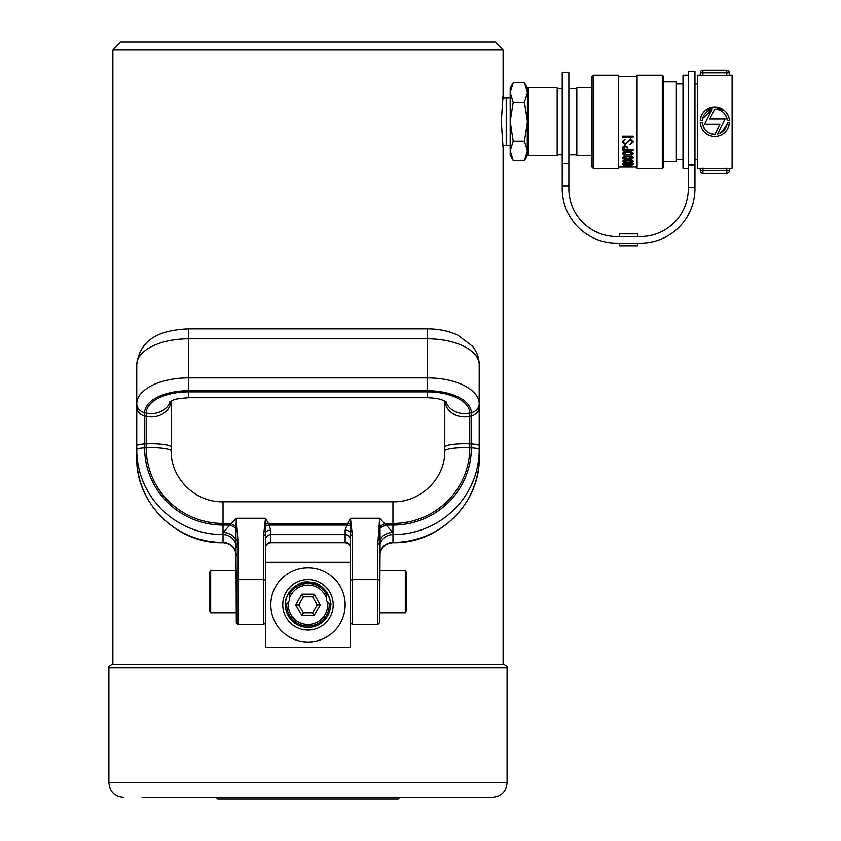 <?xml version="1.0" encoding="UTF-8"?>
<svg xmlns="http://www.w3.org/2000/svg" width="841" height="841" viewBox="0 0 841 841"><rect width="100%" height="100%" fill="white"/><g stroke="black" fill="none" stroke-linecap="round" stroke-linejoin="round"><path stroke-width="1.26" d="M112.873 664.558L112.873 50.018L503.097 50.018L495.139 42.05L120.831 42.05L112.873 50.018M503.097 664.558L503.097 148.237L501.289 121.693L503.097 95.138L502.739 97.934L506.208 97.798L506.208 145.577L510.182 145.577M399.906 797.289L398.245 798.95L217.724 798.95L216.063 797.289M142.066 797.289L492.479 797.289L142.066 797.289M471.528 664.558L112.21 664.558C109.162 665.935 108.058 667.039 108.888 667.88L507.081 667.88C507.911 667.039 506.808 665.935 503.759 664.558L471.528 664.558M524.427 141.151L527.444 150.886L524.427 160.62L513.199 160.62L510.182 150.886L513.199 141.151L524.427 141.151L527.444 121.693L524.427 102.224L513.199 102.224L510.182 92.489L513.199 82.754L524.427 82.754L527.444 92.489L524.427 102.224M513.199 141.151L510.182 121.693L513.199 102.224M510.96 87.695L510.182 92.489L510.182 155.406L513.199 160.62M527.233 153.356L527.444 87.979L524.427 82.754M524.427 160.62L527.444 155.406L527.444 152.957M513.199 82.754L510.182 87.979L510.182 92.489M591.948 155.532L576.821 155.532L576.821 87.842L591.948 87.842M557.173 154.229L557.173 87.842L528.768 87.842L528.768 155.532L557.173 155.532L557.173 154.229M527.444 92.489L527.444 89.167L528.768 87.842M637.079 166.812L633.725 166.812M621.846 166.812L618.492 166.812M627.281 165.782C619.344 166.634 619.344 166.928 627.281 166.665L621.678 166.718M633.399 166.812L622.172 166.812M633.883 166.739L628.479 166.665C636.185 166.928 636.185 166.634 628.479 165.793M633.273 141.908L630.308 138.807L626.366 143.338L625.031 143.79L623.055 141.803L625.042 139.08L622.256 141.835L624.979 144.526L630.298 139.638L632.474 141.982L629.951 144.768L633.273 141.908M631.959 155.059L633.41 153.556L631.959 151.99L627.891 151.611L623.833 151.99L622.393 153.556L623.833 155.059L631.959 155.059L623.833 155.059M631.959 164.983L633.41 164.268L631.959 163.459L627.891 163.259L623.833 163.459L622.393 164.268L623.833 164.983L631.959 164.983L623.833 164.983M633.136 166.161L622.655 165.992L633.136 166.161M631.959 162.481L633.41 161.483L631.959 160.41L627.891 160.147L623.833 160.41L622.393 161.483L623.833 162.481L631.959 162.481L623.833 162.481M623.833 156.573L622.393 157.898L623.833 159.149L631.959 159.149L633.41 157.898L631.959 156.573L623.833 156.573M633.136 149.645L628.364 149.645L625.347 145.724L623.118 146.471L622.519 148.668L622.519 150.276L633.136 150.276L633.136 149.645M633.136 136.967L633.136 136.095L622.519 136.095L622.519 136.967L633.136 136.967M593.273 168.147L591.948 166.812L591.948 76.563L593.273 75.227L593.273 168.147L618.492 168.147L618.492 75.227L593.273 75.227M637.079 168.147L637.079 75.227L662.298 75.227L662.298 168.147L637.079 168.147M662.298 75.227L663.623 76.563L663.623 166.812L662.298 168.147M624.642 166.287L624.043 165.992M633.41 164.048L631.959 164.762M623.833 164.762L622.393 164.048M632.611 164.268L627.891 164.889L623.181 164.268L627.891 163.575L632.611 164.268L627.891 163.364L623.181 164.268M633.41 161.283L631.959 162.271M623.833 162.271L622.393 161.283M632.611 161.483L627.891 162.345L623.181 161.483L627.891 160.557L632.611 161.483L627.891 160.358L623.181 161.483M633.41 157.698L631.959 159.149M631.959 158.949L623.833 159.149M623.833 158.949L622.393 157.698M632.611 157.898L627.891 158.981L623.181 157.898L627.891 156.762L632.611 157.898L627.891 156.552L623.181 157.898M633.41 153.356L631.959 154.849M623.833 154.849L622.393 153.356M632.611 153.556L627.891 154.849L623.181 153.556L627.891 152.21L632.611 153.556L627.891 152L623.181 153.556M633.136 150.066L622.519 150.066M627.565 148.552L627.565 149.645L623.318 149.645L625.452 146.418L627.207 147.112L627.565 148.552L627.207 147.112M627.207 146.902L625.452 146.418M625.452 146.208L623.318 148.573M625.042 139.68L623.055 141.803M632.474 141.982L630.298 139.406L624.979 144.526M624.979 144.305L622.256 141.614M633.273 141.677L629.951 144.547M633.136 136.736L622.519 136.736M663.623 161.504L676.364 161.504L676.364 81.871L663.623 81.871M682.997 159.38L676.364 159.38M688.306 168.147L682.997 168.147L682.997 75.227L688.306 75.227M697.599 159.38L694.95 159.38M726.803 75.406L729.452 75.248L729.452 72.841L729.452 75.227L732.112 75.227L732.112 168.147L697.599 168.147L697.599 75.227L700.259 75.227L700.259 72.841A2.66 2.66 0 0 1 702.908 70.192L726.803 70.192L702.908 70.192L702.908 72.841L700.259 72.841L700.259 75.248L702.908 75.406L702.908 72.841L726.803 72.841L726.803 70.192A2.66 2.66 0 0 1 729.452 72.841L726.803 72.841L726.803 75.406L702.908 75.406M727.297 120.631C726.098 113.567 721.914 109.74 714.755 109.162A12.52 12.52 0 0 1 727.297 120.631L729.42 120.631A14.644 14.644 0 0 0 714.818 107.049A14.644 14.644 0 0 0 700.217 120.631L702.34 120.631A12.52 12.52 0 0 1 712.096 109.467L702.666 118.655M700.217 120.631L701.089 116.605M701.625 115.343L703.034 113.009M704.853 110.97L714.818 107.049L724.795 110.97M721.21 132.458L726.971 124.72M702.34 122.754C703.539 129.819 707.723 133.635 714.882 134.213A12.52 12.52 0 0 1 702.34 122.754L700.217 122.754A14.644 14.644 0 0 0 714.818 136.326A14.644 14.644 0 0 0 729.42 122.754L728.548 126.77M712.096 109.467L704.516 124.342L719.917 124.342L714.882 134.213M729.42 122.754L727.297 122.754A12.52 12.52 0 0 1 717.541 133.908L725.121 119.033L709.72 119.033L714.755 109.162M702.908 167.969L702.908 173.183A2.66 2.66 0 0 1 700.259 170.534L700.259 168.126L700.259 170.534L729.452 170.534L729.452 168.126L729.452 170.534A2.66 2.66 0 0 1 726.803 173.183L702.908 173.183L726.803 173.183L726.803 167.969M688.306 164.857L688.306 188.752A47.779 47.779 0 0 1 640.527 236.531L616.632 236.531A47.779 47.779 0 0 1 568.852 188.752L568.852 72.578L562.219 72.578L562.219 188.752A54.423 54.423 0 0 0 616.632 243.165L640.527 243.165A54.423 54.423 0 0 0 694.95 188.752L694.95 71.254L688.306 71.254L688.306 164.857L694.95 164.857M637.877 233.882L637.877 236.531L637.877 233.882L619.291 233.882L619.291 236.531M619.291 243.165L619.291 245.824L637.877 245.824L637.877 243.165M350.455 591.559L350.455 574.96M350.455 580.017L350.098 532.08A5.309 3.007 0 0 0 345.146 530.166L347.564 523.449L350.455 518.256L352.316 534.771L352.316 579.691L350.455 580.017L350.455 647.307L265.514 647.307L265.514 580.017L263.654 579.691L263.654 534.771L265.514 518.256L268.405 523.449L270.823 530.166L270.823 542.75C267.596 543.065 265.83 544.831 265.514 548.059M265.514 562.356L350.455 562.356M333.204 604.826A25.219 25.219 0 0 1 295.38 626.671A25.219 25.219 0 0 1 295.38 582.992A25.219 25.219 0 0 1 333.204 604.826M270.823 604.826A37.162 37.162 0 0 0 334.266 631.107A37.162 37.162 0 0 0 322.208 570.492A37.162 37.162 0 0 0 270.823 604.826M330.534 605.488C332.752 605.015 325.761 582.277 311.359 582.519C296.389 578.177 283.249 597.898 285.425 604.826L285.425 605.488M291.175 589.772L292.878 588.069M302.529 582.929L304.652 582.508M328.789 596.101A22.56 22.56 0 0 1 312.431 626.944A22.56 22.56 0 0 1 285.425 604.826A22.56 22.56 0 0 0 307.985 627.397A22.56 22.56 0 0 0 330.545 604.826A22.56 22.56 0 0 0 307.985 582.266A22.56 22.56 0 0 0 285.425 604.826L289.399 600.842L289.399 592.032A22.56 22.56 0 0 1 307.396 582.266L309.614 582.319M312.137 582.645L315.838 583.675M319.643 585.515L321.788 586.986M323.922 588.847L325.32 590.382M328.232 594.871A22.56 22.56 0 0 0 310.171 582.371M329.178 603.46A21.235 21.235 0 0 1 307.301 626.051A21.235 21.235 0 0 1 286.792 603.46M289.399 594.545A21.235 21.235 0 0 1 326.571 594.545M295.727 604.826L301.856 615.444L314.114 615.444L320.242 604.826L314.114 594.209L301.856 594.209L295.727 604.826L298.786 604.826L303.391 612.795L312.579 612.795L314.114 615.444M288.6 601.651A19.648 19.648 0 0 0 306.387 624.411A19.648 19.648 0 0 0 327.37 601.651M326.571 598.456A19.648 19.648 0 0 0 289.399 598.456M301.856 615.444L303.391 612.795M312.579 612.795L317.183 604.826L320.242 604.826M317.183 604.826L312.579 596.868L314.114 594.209M301.856 594.209L303.391 596.868L298.786 604.826M210.681 612.795L209.766 611.197L209.766 571.912L210.681 570.314L210.681 612.795L236.31 612.795L236.31 622.666L235.932 528.064L236.31 518.256L238.171 543.77L236.31 544.095M136.757 457.483C135.59 503.139 177.02 543.938 223.033 542.75L223.033 542.445A86.276 84.962 0 0 1 136.757 457.483L136.757 449.641A86.276 84.962 0 0 0 223.033 534.613L223.033 532.479L236.31 518.256L265.514 518.256L265.514 580.017M379.659 544.095L377.798 543.77L379.659 518.256L392.936 532.479A13.277 10.407 0 0 0 380.111 540.195L379.659 622.666L377.798 624.527L377.798 579.691L352.316 579.691L352.316 624.527L350.455 622.666M136.757 368.011L136.757 449.641A10.618 1.84 -0 0 1 144.631 447.864L146.208 447.79A76.825 75.658 0 0 0 223.033 523.449L223.033 501.804C195.207 502.487 170.534 478.035 171.27 451.133L171.27 400.978M479.202 407.097A10.618 9.198 180 0 1 471.338 415.98L471.338 412.658A10.618 9.198 180 0 0 479.202 403.775L479.202 457.483C480.379 503.139 438.949 543.938 392.936 542.75L392.936 542.445A86.276 84.962 0 0 0 479.202 457.483L479.202 364.7C479.055 357.688 476.805 351.517 472.442 346.187L457.672 335.044C448.568 330.923 438.497 328.863 427.438 328.863L188.531 328.863L188.531 338.818A51.764 25.882 180 0 0 136.757 364.7L136.757 407.097A10.618 9.198 -0 0 0 144.631 415.98L144.631 443.953L146.208 443.88L146.208 447.79A19.911 3.459 -0 0 1 171.27 451.133M379.659 555.512A13.277 13.067 0 0 1 392.936 542.445L392.936 534.613A86.276 84.962 0 0 0 479.202 449.641A10.618 1.84 180 0 0 471.338 447.864L469.762 447.79A19.911 3.459 180 0 0 444.7 451.133L444.7 400.978M136.757 445.73A10.618 1.84 -0 0 1 144.631 443.953L144.631 447.864A78.402 77.214 0 0 0 223.033 525.078L223.033 532.479A13.277 10.407 180 0 1 235.858 540.195L237.656 539.491M236.678 526.445L235.974 526.508A13.277 0.999 -149.5 0 0 230.949 523.449L223.033 523.449L223.033 525.078L230.077 525.078A13.277 1.041 -154 0 1 235.932 528.064L236.752 528.001M379.659 547.68A13.277 13.067 0 0 1 392.936 534.613L392.936 523.449L385.02 523.449A13.277 0.999 -30.5 0 0 379.995 526.508L380.111 540.195L378.313 539.491M351.822 531.375L350.098 532.08L350.455 518.256L379.659 518.256L379.995 526.508L379.291 526.445M479.202 445.73A10.618 1.84 180 0 0 471.338 443.953L471.338 447.864A78.402 77.214 0 0 1 392.936 525.078L385.893 525.078A13.277 1.041 -26 0 0 380.037 528.064L379.217 528.001M264.148 531.375L265.872 532.08A5.309 3.007 180 0 1 270.823 530.166M264.894 525.94L268.973 525.078L346.997 525.078L351.075 525.94M265.02 524.395L268.405 523.449L347.564 523.449L350.949 524.395M352.316 534.771L350.455 535.097M265.514 535.097L263.654 534.771M210.681 570.314L236.31 570.314L236.31 591.559M330.545 604.826L326.571 600.842L326.571 592.032M379.659 612.795L379.659 570.314L405.288 570.314L405.288 612.795L379.659 612.795M405.288 570.314L406.203 571.912L406.203 611.197L405.288 612.795M108.888 667.88L108.888 782.687L507.081 782.687L507.081 667.88M688.306 187.575L694.95 187.575M568.852 163.448L562.219 163.448M568.852 186.019L562.219 186.019M312.579 596.868L303.391 596.868M270.823 542.75L345.146 542.75L345.146 534.613L270.823 534.613A5.309 5.225 180 0 0 265.514 539.838M350.455 539.838A5.309 5.225 0 0 0 345.146 534.613L345.146 530.166M350.455 547.67A5.309 5.225 0 0 0 345.146 542.445L270.823 542.445A5.309 5.225 180 0 0 265.514 547.67M236.31 555.512A13.277 13.067 180 0 0 223.033 542.445L223.033 534.613A13.277 13.067 180 0 1 236.31 547.68M427.438 328.863L427.438 338.818L188.531 338.818L188.531 377.893A51.764 25.882 180 0 0 136.757 403.775A10.618 9.198 -0 0 0 144.631 412.658L144.631 415.98L146.208 416.337L146.208 443.88A19.911 3.459 -0 0 1 171.27 447.212M479.202 364.7A51.764 25.882 180 0 0 427.438 338.818L427.438 377.893L188.531 377.893L188.531 390.718A43.89 21.95 180 0 0 144.631 412.658L146.208 413.026L146.208 416.337A19.911 17.24 -0 0 0 171.217 401.01M479.202 403.775A51.764 25.882 180 0 0 427.438 377.893L427.438 390.718L188.531 390.718L188.531 391.864A42.313 21.162 180 0 0 146.208 413.026A19.911 17.24 -0 0 0 170.387 401.451M444.7 451.133C445.436 478.035 420.763 502.487 392.936 501.804L392.936 523.449A76.825 75.658 0 0 0 469.762 447.79L469.762 443.88L471.338 443.953L471.338 415.98L469.762 416.337L469.762 413.026L471.338 412.658A43.89 21.95 180 0 0 427.438 390.718L427.438 391.864L188.531 391.864L188.531 397.698C178.765 398.487 173.677 399.296 173.267 400.127L169.356 402.156M445.583 401.451A19.911 17.24 180 0 0 469.762 413.026A42.313 21.162 180 0 0 427.438 391.864L427.438 397.698L188.531 397.698M444.7 447.212A19.911 3.459 180 0 1 469.762 443.88L469.762 416.337A19.911 17.24 180 0 1 444.752 401.01M263.654 624.527L263.654 579.691L238.171 579.691L238.171 624.527L263.654 624.527L265.514 622.666M238.171 543.77L238.171 579.691L236.31 580.017M379.659 580.017L377.798 579.691L377.798 543.77M503.097 95.138L503.097 50.018M108.888 782.687C109.751 791.56 114.618 796.427 123.49 797.289M507.081 782.687C506.219 791.56 501.352 796.427 492.479 797.289M506.208 97.798L510.182 97.798M502.739 145.44L506.208 145.577M576.821 88.505L568.852 88.505M562.219 88.505L557.173 88.505M576.821 154.87L568.852 154.87M562.219 154.87L557.173 154.87M527.444 154.208L528.768 155.532M637.079 76.563L618.492 76.563M682.997 83.995L676.364 83.995M697.599 83.995L694.95 83.995M188.531 328.863C165.172 329.914 140.174 335.895 136.757 364.7M446.613 402.156L442.608 400.095C441.578 399.864 439.181 398.182 427.438 397.698M392.936 501.804L223.033 501.804M377.798 624.527L352.316 624.527M223.033 542.75C231.096 543.538 235.522 547.954 236.31 556.017M392.936 542.75C384.873 543.538 380.447 547.954 379.659 556.017M345.146 542.75C348.374 543.065 350.14 544.831 350.455 548.059M238.171 624.527L236.31 622.666"/></g></svg>
